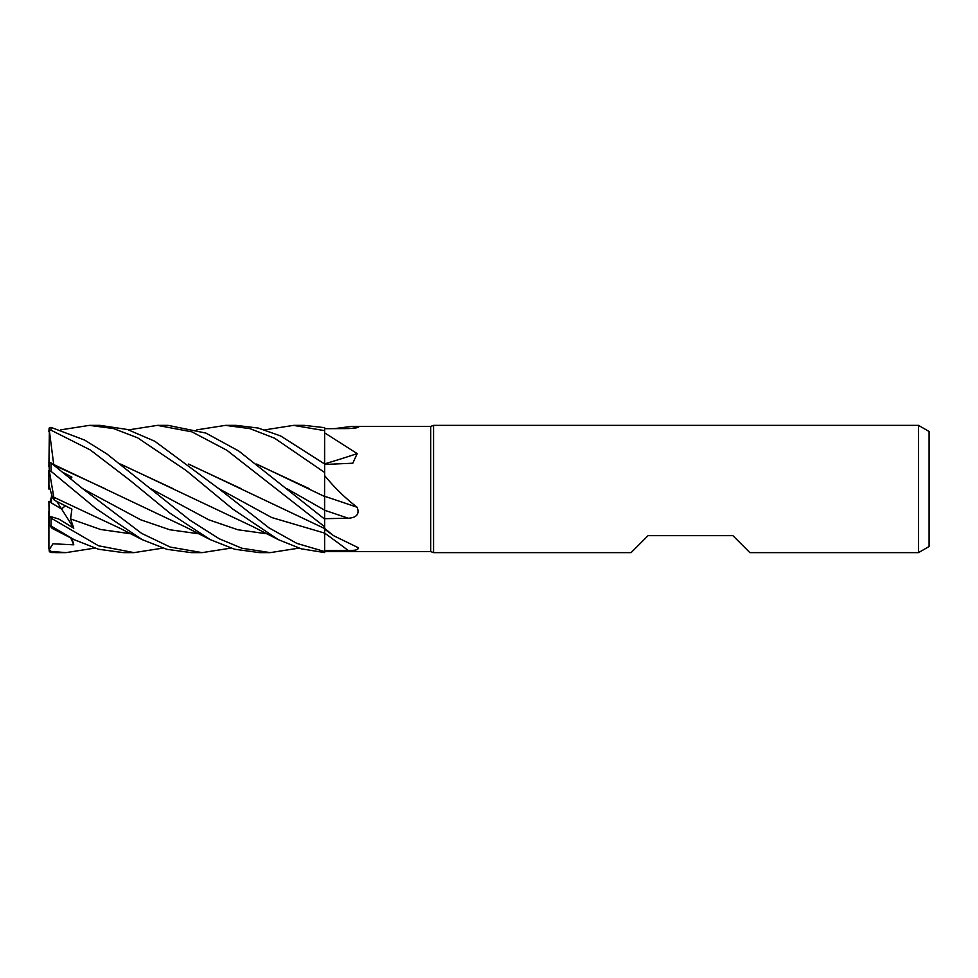 <?xml version="1.0" encoding="UTF-8"?>
<svg xmlns="http://www.w3.org/2000/svg" width="978" height="978" viewBox="0 0 978 978"><rect width="100%" height="100%" fill="white"/><g stroke="black" fill="none" stroke-linecap="round" stroke-linejoin="round"><path stroke-width="1.47" d="M324.623 550.565L324.623 528.401L333.535 535.651L357.178 547.179C359.708 549.465 356.726 550.565 348.241 550.48L324.623 550.565L324.623 551.555L324.562 532.191M324.562 532.179L324.562 531.531M324.574 526.69L324.586 527.827M128.693 429.868L157.397 425.369L191.896 431.848L226.872 450.259L324.623 526.726L324.623 528.401M324.549 498.694L324.623 519.122L324.574 510.125L324.623 519.122L238.779 451.029L205.906 433.095L168.106 425.369L157.385 425.369M256.652 464.061L324.549 496.482L324.623 475.565C334.366 487.509 345.21 498.083 357.178 507.276C359.708 514.012 356.726 517.68 348.241 518.242L324.623 518.682M324.549 464L324.623 429.586L324.549 464M918.501 552.631L918.501 425.369L929.1 431.494L929.1 546.506L918.501 552.631L749.881 552.631L732.913 535.663L648.072 535.663L631.103 552.631L433.584 552.631L430.675 551.568L324.623 551.568L296.896 543.401L268.999 527.863L218.791 488.658L154.842 441.286L127.519 429.513L100.025 425.369L89.353 425.369L113.546 428.56L137.715 437.875L186.126 470.491L232.727 509.025L278.29 539.611L301.212 548.817L324.623 552.582L324.623 533.083A1074.406 875.64 -153.7 0 1 348.241 550.48M430.675 551.568L430.675 426.432L433.584 425.369L918.501 425.369M334.317 428.645L351.395 426.432L430.675 426.432M351.383 426.432L358.596 427.203M355.234 428.071A1074.956 1031.668 -65.9 0 0 357.178 426.591C359.708 427.484 356.726 428.144 348.241 428.572L324.623 428.694M196.774 429.868L225.453 425.369L249.965 428.645L274.647 438.254L324.623 472.46L324.623 427.667L304.268 425.369L293.51 425.369L324.623 430.65M324.623 432.851L357.178 453.609L352.813 463.217L324.623 464.452M357.178 547.179L358.131 547.741M433.584 552.631L433.584 425.369M51.443 493.707L52.36 497.24L51.443 493.707M162.727 548.132L134.059 552.631L98.509 545.773L51.015 518.096L49.12 516.127L48.9 501.372L61.602 509.025L65.281 505.834L61.602 509.025L51.443 503.01L51.443 495.883M324.623 496.262A1074.956 109.56 -165.1 0 1 357.178 507.276M324.623 472.46L324.623 475.565M324.623 510.149L324.623 496.139M324.623 463.865A1074.956 739.478 -159.3 0 0 357.178 453.609M49.12 516.127L58.741 519.012L73.79 528.23L56.834 501.506M51.443 497.007L49.915 502.044M73.79 528.23L70.563 518.915L71.895 509.135L54.377 500.223L52.36 497.24L48.9 484.966L48.9 489.049L49.915 488.315M53.741 464.77L49.365 430.785L48.9 466.653M225.625 425.369L235.625 425.369M324.623 463.988L280.674 435.98L258.302 428.071L236.187 425.369M157.641 425.369L168.106 425.369M324.623 526.726L324.623 519.147M94.658 548.132L65.978 552.631L55.624 552.631M49.12 549.88L49.365 551.702L51.015 552.521L65.978 552.631L51.015 551.384L49.12 549.88L52.959 543.792L73.79 544.819L72.042 538.597M89.585 425.369L100.025 425.369M134.059 552.631L123.595 552.631M74.059 539.611L52.164 528.389L49.365 525.003L74.059 539.611L98.509 549.245L123.362 552.631M298.877 548.132L270.234 552.631L259.622 552.631M270.234 552.631L241.835 548.206L219.243 538.78L189.646 519.99L106.92 453.975L84.646 440.088L51.015 427.362L49.12 428.132L48.9 431.555M49.365 430.785L51.015 430.186L90.282 449.941L130.404 480.663L170.184 513.34L210.209 539.611L234.634 549.233L259.476 552.631M201.602 552.631L191.419 552.631L166.932 549.33L142.14 539.611L120.135 528.352L53.814 497.215L49.365 471.188L51.015 471.298L96.003 508.572L142.14 539.611M230.808 548.132L202.153 552.631L170.209 547.069L141.639 533.389L82.653 488.645L51.015 462.9L48.9 462.215L49.365 471.188M257.043 464.367L309.292 488.694M49.108 488.963L49.939 488.364M53.814 464.574L186.468 527.472L210.209 539.611M53.802 465.076L105.062 488.694M70.734 478.719L71.895 477.13L63.044 472.46M324.549 528.499L324.574 533.083L271.664 517.521L218.766 488.633M241.432 488.804L188.998 464.367M188.62 464.073L324.623 528.536M120.942 464.354L173.216 488.731M60.624 429.868L89.353 425.369M120.563 464.061L252.764 526.567L278.29 539.611M54.377 500.223L53.766 497.142M264.842 429.868L293.51 425.369M48.9 515.589L49.365 525.003M48.9 484.966L48.9 470.381M48.9 548.939L48.9 511.421M69.988 478.108L71.895 477.13M73.79 544.819L70.722 537.924M324.623 510.259A1074.406 109.499 -165.1 0 1 348.241 518.242M51.015 552.521L51.015 551.384M51.015 525.748L51.015 518.096M51.015 430.186L51.015 427.362M51.015 471.298L51.015 462.9M286.798 488.633L324.574 510.125M82.629 488.621L140.698 519.795L169.72 529.746L198.73 533.78M150.71 488.633L208.766 519.795L237.788 529.746L266.811 533.78M70.563 518.915L100.612 529.489L130.661 533.78M324.623 529.171L333.535 535.651"/></g></svg>
